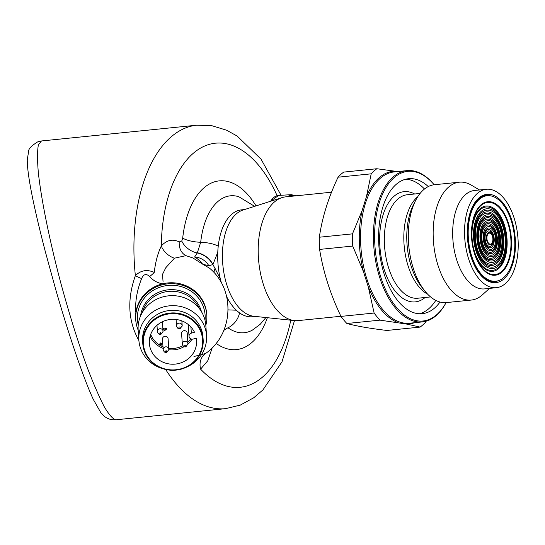 <?xml version="1.0" encoding="UTF-8"?>
<svg xmlns="http://www.w3.org/2000/svg" width="545" height="545" viewBox="0 0 545 545"><rect width="100%" height="100%" fill="white"/><g stroke="black" fill="none" stroke-linecap="round" stroke-linejoin="round"><path stroke-width="0.82" d="M487.094 195.73A42.966 23.026 84.2 0 0 487.032 195.737A42.966 23.026 84.2 0 0 468.468 240.808A42.966 23.026 84.2 0 0 495.712 281.227A42.966 23.026 84.2 0 0 495.773 281.22M511.224 220.657A42.966 23.026 84.2 0 0 487.155 195.723A42.966 23.026 84.2 0 0 468.584 240.795A42.966 23.026 84.2 0 0 495.834 281.213A42.966 23.026 84.2 0 0 511.224 220.657M477.073 193.666A49.466 26.507 -95.8 0 1 486.378 189.272A49.466 26.507 -95.8 0 1 517.75 235.801A49.466 26.507 -95.8 0 1 496.372 287.692A49.466 26.507 -95.8 0 1 466.391 250.278A49.466 26.507 -95.8 0 1 477.073 193.666M496.372 287.692L484.498 288.898A49.466 26.507 -95.8 0 1 454.523 251.483A49.466 26.507 -95.8 0 1 465.198 194.872A49.466 26.507 -95.8 0 1 474.511 190.478L486.378 189.272M489.505 288.394L482.441 294.784A59.228 31.746 -95.8 0 1 471.282 300.057A59.228 31.746 -95.8 0 1 435.38 255.258A59.228 31.746 -95.8 0 1 448.167 187.466A59.228 31.746 -95.8 0 1 459.312 182.2A59.228 31.746 -95.8 0 1 471.309 185.123L479.518 189.967M471.282 300.057L446.444 302.577A59.228 31.746 -95.8 0 1 425.032 291.214A59.228 31.746 -95.8 0 1 415.787 200.151A59.228 31.746 -95.8 0 1 423.336 189.987A59.228 31.746 -95.8 0 1 434.481 184.721L459.312 182.2M291.405 195.492A1.131 0.954 -100 0 0 290.43 194.769L290.076 195.212A25.881 13.87 84.2 0 0 287.801 196.643M296.078 195.764A1.131 0.899 117.4 0 1 296.139 195.798L291.275 194.667A25.935 13.897 84.2 0 0 290.43 194.769M160.925 343.786L159.835 344.106L161.218 344.692L160.911 343.609L161.218 344.692M290.512 195.212A1.131 1.036 102.4 0 0 290.076 195.212L291.888 195.825A1.131 0.525 116.8 0 1 292.161 195.825L292.706 196.146M179.659 328.09A0.565 0.538 -4 0 1 178.944 327.463A0.565 0.538 -4 0 1 179.877 327.184A0.565 0.538 -4 0 1 179.659 328.09M185.436 346.198A0.565 0.538 -4 0 1 184.721 345.571A0.565 0.538 -4 0 1 185.661 345.292A0.565 0.538 -4 0 1 185.436 346.198M160.53 333.71A0.565 0.538 -4 0 1 159.814 333.077A0.565 0.538 -4 0 1 160.755 332.804A0.565 0.538 -4 0 1 160.53 333.71M166.307 351.818A0.565 0.538 -4 0 1 165.591 351.191A0.565 0.538 -4 0 1 166.532 350.912A0.565 0.538 -4 0 1 166.307 351.818M159.835 344.106L160.911 343.609M176.6 326.366A2.827 2.677 -4 0 1 178.549 323.233A2.827 2.677 -4 0 1 182.166 326.135M182.384 344.474A2.827 2.677 -4 0 1 184.326 341.34A2.827 2.677 -4 0 1 187.943 344.242M157.478 331.987A2.827 2.677 -4 0 1 159.419 328.846A2.827 2.677 -4 0 1 163.037 331.755M163.255 350.094A2.827 2.677 -4 0 1 165.203 346.954A2.827 2.677 -4 0 1 168.821 349.863M165.053 328.955L165.503 328.056L166.307 328.935L165.912 328.294L165.244 328.376L165.639 330.004L164.14 330.447L163.561 328.635L164.345 330.093L165.264 329.827L164.733 328.758L165.258 328.022L166.491 328.533L166.157 329.854L166.307 328.935M166.089 329.507L166.6 328.969M164.74 328.744L165.264 329.827M163.602 328.621L164.127 330.27L165.585 329.841M159.31 343.909L161.627 344.801M160.693 342.921L160.823 343.466L160.652 342.934L161.17 343.364L161.974 343.125L161.272 343.684L162.022 343.282M405.725 179.203A67.839 36.358 -95.8 0 1 424.487 189.006M435.789 300.39A67.839 36.358 -95.8 0 1 419.384 313.763M182.33 344.099L181.587 333.547A2.827 2.677 -4 0 1 183.59 330.788A2.827 2.677 -4 0 1 187.221 333.152L187.964 343.704M163.2 349.72L162.458 339.167A2.827 2.677 -4 0 1 164.461 336.408A2.827 2.677 -4 0 1 168.098 338.765L168.841 349.318M161.272 343.684L161.681 344.965L161.334 345.067L159.372 344.242L160.823 343.466M439.999 302.025A67.839 36.358 -95.8 0 1 422.252 313.682A67.839 36.358 -95.8 0 1 381.139 262.37A67.839 36.358 -95.8 0 1 395.786 184.728A67.839 36.358 -95.8 0 1 408.552 178.706A67.839 36.358 -95.8 0 1 428.275 186.56M150.699 334.364A22.543 21.378 176 0 0 162.996 346.79M168.766 348.296A22.543 21.378 176 0 0 182.929 345.7M187.855 342.137A22.543 21.378 176 0 0 190.716 338.813M407.013 170.619A76.034 40.752 84.2 0 1 434.133 184.762A75.19 40.296 84.2 0 0 374.633 239.453A75.19 40.296 84.2 0 0 437.144 314.315A75.19 40.296 84.2 0 0 446.082 302.611A76.034 40.752 84.2 0 1 436.674 315.16A76.034 40.752 84.2 0 1 422.368 321.911L409.499 323.219A76.034 40.752 -95.8 0 1 363.42 265.708A76.034 40.752 -95.8 0 1 379.838 178.685A76.034 40.752 -95.8 0 1 394.144 171.927L407.013 170.619A76.034 40.752 84.2 0 0 392.707 177.377A76.034 40.752 84.2 0 0 376.288 264.4A76.034 40.752 84.2 0 0 422.368 321.911M191.343 333.152A3.25 3.086 176 0 0 189.04 336.326A3.25 3.086 176 0 0 193.223 339.045L196.364 338.125A23.673 22.454 -4 0 1 196.595 340.107A23.673 22.454 -4 0 1 174.557 364.162A23.673 22.454 -4 0 1 149.371 343.432A23.673 22.454 -4 0 1 167.152 320.044A23.673 22.454 -4 0 1 194.483 332.232L191.343 333.152L190.907 326.98M144.582 350.108A29.682 28.149 176 0 0 194.613 360.885A29.682 28.149 176 0 0 179.755 314.308A29.682 28.149 176 0 0 144.582 350.108M144.023 350.088A30.247 28.681 176 0 0 178.385 369.776A30.247 28.681 176 0 0 203.142 339.467A30.247 28.681 176 0 0 170.96 312.98A30.247 28.681 176 0 0 142.797 343.711A30.247 28.681 176 0 0 144.023 350.088M371.2 173.835L366.424 196.772A76.777 41.148 -95.8 0 1 378.727 178.099A76.777 41.148 -95.8 0 1 394.784 171.171L376.847 168.739L343.704 172.097A84.795 45.446 84.2 0 0 338.057 177.2L371.2 173.835A84.795 45.446 -95.8 0 1 376.847 168.739M414.295 322.735A76.777 41.148 -95.8 0 1 407.074 324.152L380.022 320.14A84.795 45.446 -95.8 0 1 374.115 313.034L368.311 286.915L363.454 271.683L352.744 246.061A84.795 45.446 -95.8 0 1 352.486 233.859L319.343 237.225C322.156 217.564 328.397 197.556 338.057 177.2M363.454 271.683A76.777 41.148 -95.8 0 1 362.166 210.424L352.486 233.859M407.074 324.152L420.106 327.089L386.964 330.454C370.178 328.485 356.818 326.169 346.879 323.498A84.795 45.446 84.2 0 1 340.972 316.4C330.406 294.354 323.28 272.03 319.602 249.419A84.795 45.446 84.2 0 1 319.343 237.225M425.754 321.993A84.795 45.446 -95.8 0 1 420.106 327.089M394.784 171.171L397.475 171.586M362.166 210.424L366.424 196.772M142.797 343.711L142.62 341.116A30.247 28.681 -4 0 1 167.376 310.807A30.247 28.681 -4 0 1 201.732 330.495A30.247 28.681 -4 0 1 202.958 336.871L203.142 339.467M352.744 246.061L319.602 249.419M374.115 313.034L340.972 316.4M380.022 320.14L346.879 323.498M186.901 366.955A33.919 32.169 176 0 0 206.541 335.454A33.919 32.169 176 0 0 170.449 305.745A33.919 32.169 176 0 0 138.873 340.216A33.919 32.169 176 0 0 140.242 347.369A33.919 32.169 176 0 0 162.723 368.652M206.541 335.454L205.833 325.44A33.919 32.169 176 0 0 169.74 295.731A33.919 32.169 176 0 0 138.164 330.202L138.873 340.216M331.544 192.201L285.669 196.861A62.184 33.327 84.2 0 0 281.997 197.624A62.184 33.327 84.2 0 0 258.786 262.091A62.184 33.327 84.2 0 0 294.477 320.583A62.184 33.327 84.2 0 0 298.224 320.596L340.911 316.264M281.997 197.624L242.961 210.057A53.703 28.783 84.2 0 0 222.919 265.735A53.703 28.783 84.2 0 0 253.738 316.25L294.477 320.583M244.521 209.559L241.415 209.873A53.703 28.783 84.2 0 0 217.782 252.158A53.703 28.783 84.2 0 0 220.275 278.665L221.406 282.991M226.72 296.787A53.703 28.783 84.2 0 0 236.298 310.194A53.703 28.783 84.2 0 0 252.26 316.734L255.367 316.42M138.246 324.984A33.919 32.169 -4 0 1 162.512 286.425A33.919 32.169 -4 0 1 203.735 307.911A33.919 32.169 -4 0 1 205.029 320.283M217.782 252.158L212.938 264.523L220.275 278.665M194.606 257.008L197.358 252.744A16.956 11.901 32.9 0 1 212.938 264.523L208.851 265.783A16.956 16.268 33.5 0 0 194.606 257.008C197.086 258.262 199.777 260.653 202.699 264.189L192.944 257.976M208.851 265.783L202.699 264.189L209.457 268.126M215.214 268.215A16.956 9.122 -29.7 0 0 214.056 272.67M228.151 309.894L236.298 310.194M138.157 330.1A35.616 33.776 -4 0 1 135.746 319.942A35.616 33.776 -4 0 1 164.897 284.252A35.616 33.776 -4 0 1 205.356 307.435A35.616 33.776 -4 0 1 206.8 314.949A35.616 33.776 -4 0 1 205.826 325.338M197.358 252.744L200.696 242.266A16.956 5.327 6.3 0 1 182.691 238.117A84.795 45.446 -95.8 0 1 256.034 205.894M135.746 319.942L135.678 319.05A35.616 33.776 -4 0 1 135.862 312.721A35.616 33.776 -4 0 1 162.683 283.809A35.616 33.776 -4 0 1 205.295 306.542A35.616 33.776 -4 0 1 206.732 314.049L206.8 314.949M239.528 312.871A16.956 12.951 -54.5 0 1 227.994 327.783A16.956 12.951 -54.5 0 0 223.784 330.474M216.419 342.921A16.956 12.951 -54.5 0 0 216.324 343.514L216.079 343.35M185.968 255.666L185.954 255.666A16.956 13.584 116 0 1 179.244 241.912L181.744 241.026L182.691 238.117M192.944 257.969L185.954 255.659L174.407 258.201A16.956 12.664 39.6 0 1 161.293 245.999C166.613 240.066 172.595 238.703 179.244 241.912M162.683 283.809C157.369 282.95 153.036 280.505 149.677 276.492A11.309 2.943 -40.3 0 0 154.276 272.405C155.359 262.377 157.703 253.575 161.293 245.999A122.673 65.747 -95.8 0 1 204.613 146.053A122.673 65.747 -95.8 0 1 277.092 195.682M193.959 356.519L205.554 353.514C233.635 334.139 235.733 289.633 209.423 268.099M204.954 353.923A16.956 13.823 -122.5 0 0 200.594 369.142L207.734 360.81L212.257 347.669M174.407 258.201L165.803 267.724L162.526 274.326L163.05 281.676M135.862 312.721C135.003 301.807 136.924 290.41 141.645 278.536A11.309 3.263 -158.3 0 1 135.371 275.654C140.773 270.279 147.075 269.203 154.276 272.405M149.677 276.492C146.21 273.406 143.526 274.087 141.645 278.536M41.495 140.985L37.714 141.87C31.617 145.638 28.606 148.71 28.667 151.088L27.25 159.93C27.305 174.822 33.313 205.329 45.269 251.449L55.665 289.293C63.07 314.976 70.421 338.343 77.724 359.393C83.78 376.758 88.958 390.07 93.263 399.328L100.798 412.626C102.862 415.086 104.538 416.653 105.819 417.341C108.319 419.132 111.636 419.95 115.765 419.786C112.767 418.996 108.932 414.629 104.252 406.72C99.183 396.889 93.651 384.198 87.656 368.631C78.296 343.016 69.27 314.179 60.556 282.119C49.5 240.161 41.304 199.777 38.32 172.493C37.264 160.032 37.285 150.822 38.382 144.861L41.468 140.964L196.84 125.186A142.463 76.348 -95.8 0 0 135.371 275.654C126.924 299.546 128.095 321.182 138.893 340.55M508.458 223.157A36.944 19.797 84.2 0 0 473.762 217.142A36.944 19.797 84.2 0 0 492.264 275.116A36.944 19.797 84.2 0 0 508.458 223.157M507.967 223.457A36.263 19.436 84.2 0 0 487.775 202.399A36.263 19.436 84.2 0 0 472.031 226.679A36.263 19.436 84.2 0 0 474.797 253.936A36.263 19.436 84.2 0 0 501.904 271.247A36.263 19.436 84.2 0 0 507.967 223.457M474.586 253.282A32.823 17.59 84.2 0 0 499.077 268.195A32.823 17.59 84.2 0 0 504.411 225.085A32.823 17.59 84.2 0 0 486.31 206.01A32.823 17.59 84.2 0 0 471.956 227.354M503.866 225.494A31.862 17.079 84.2 0 0 473.939 220.303A31.862 17.079 84.2 0 0 489.894 270.306A31.862 17.079 84.2 0 0 503.866 225.494M503.58 226.195A30.023 16.091 84.2 0 0 475.376 221.304A30.023 16.091 84.2 0 0 490.411 268.426A30.023 16.091 84.2 0 0 503.58 226.195M502.94 226.775A28.633 15.349 84.2 0 0 476.044 222.108A28.633 15.349 84.2 0 0 490.384 267.043A28.633 15.349 84.2 0 0 502.94 226.775M501.645 227.531A26.937 14.436 84.2 0 0 476.344 223.143A26.937 14.436 84.2 0 0 489.832 265.415A26.937 14.436 84.2 0 0 501.645 227.531M501.046 228.069A25.642 13.741 84.2 0 0 476.964 223.893A25.642 13.741 84.2 0 0 489.805 264.127A25.642 13.741 84.2 0 0 501.046 228.069M500.78 228.716A23.939 12.828 84.2 0 0 478.299 224.819A23.939 12.828 84.2 0 0 490.289 262.39A23.939 12.828 84.2 0 0 500.78 228.716M500.099 229.322A22.488 12.051 84.2 0 0 478.973 225.657A22.488 12.051 84.2 0 0 490.234 260.953A22.488 12.051 84.2 0 0 500.099 229.322M498.961 229.963A21.057 11.281 84.2 0 0 479.184 226.536A21.057 11.281 84.2 0 0 489.73 259.577A21.057 11.281 84.2 0 0 498.961 229.963M498.321 230.535A19.674 10.546 84.2 0 0 479.838 227.333A19.674 10.546 84.2 0 0 489.689 258.214A19.674 10.546 84.2 0 0 498.321 230.535M498.096 231.135A18.108 9.708 84.2 0 0 481.085 228.191A18.108 9.708 84.2 0 0 490.159 256.606A18.108 9.708 84.2 0 0 498.096 231.135M497.428 231.741A16.657 8.931 84.2 0 0 481.78 229.023A16.657 8.931 84.2 0 0 490.125 255.169A16.657 8.931 84.2 0 0 497.428 231.741M496.209 232.436A15.09 8.086 84.2 0 0 482.039 229.983A15.09 8.086 84.2 0 0 489.594 253.663A15.09 8.086 84.2 0 0 496.209 232.436M495.596 232.994A13.741 7.364 84.2 0 0 482.686 230.76A13.741 7.364 84.2 0 0 489.567 252.321A13.741 7.364 84.2 0 0 495.596 232.994M495.371 233.601A12.174 6.526 84.2 0 0 483.94 231.618A12.174 6.526 84.2 0 0 490.03 250.714A12.174 6.526 84.2 0 0 495.371 233.601M494.703 234.2A10.723 5.75 84.2 0 0 484.634 232.449A10.723 5.75 84.2 0 0 490.003 249.283A10.723 5.75 84.2 0 0 494.703 234.2M493.484 234.902A9.156 4.905 84.2 0 0 484.887 233.41A9.156 4.905 84.2 0 0 489.471 247.771A9.156 4.905 84.2 0 0 493.484 234.902M492.864 235.46A7.807 4.183 84.2 0 0 485.534 234.186A7.807 4.183 84.2 0 0 489.444 246.435A7.807 4.183 84.2 0 0 492.864 235.46M492.646 236.06A6.233 3.345 84.2 0 0 486.787 235.045A6.233 3.345 84.2 0 0 489.907 244.828A6.233 3.345 84.2 0 0 492.646 236.06M492.421 236.346A5.511 2.957 84.2 0 0 487.244 235.447A5.511 2.957 84.2 0 0 490.003 244.099A5.511 2.957 84.2 0 0 492.421 236.346M482.114 197.29A42.115 22.57 84.2 0 0 479.021 198.632M487.284 280.001A42.115 22.57 84.2 0 0 490.582 280.695M487.864 195.675A43.246 23.176 84.2 0 0 485.595 195.607M494.322 281.642A43.246 23.176 84.2 0 0 496.536 281.125M489.894 195.75A43.246 23.176 84.2 0 0 486.058 195.553C474.327 195.764 464.708 218.613 468.073 242.505C470.471 265.326 483.844 283.557 494.792 281.602A43.246 23.176 84.2 0 0 498.512 280.641M504.207 278.686A44.377 23.782 84.2 0 0 502.606 202.447A44.377 23.782 84.2 0 0 467.31 234.309A44.377 23.782 84.2 0 0 504.207 278.686M291.275 194.667L278.727 195.423A26.453 14.177 84.2 0 0 270.681 201.228M425.032 291.214L422 287.46A53.996 28.939 -95.8 0 1 413.573 204.443L415.787 200.151M294.709 195.941A24.825 13.305 84.2 0 0 291.936 195.716M427.641 294.171A52.007 27.877 -95.8 0 1 404.39 248.125A52.007 27.877 -95.8 0 1 416.993 197.385A52.007 27.877 -95.8 0 1 417.749 196.731M430.598 296.93L417.804 298.224A52.007 27.877 -95.8 0 1 386.282 258.889A52.007 27.877 -95.8 0 1 397.516 199.361A52.007 27.877 -95.8 0 1 407.299 194.742L420.093 193.441M425.134 297.481A55.399 29.689 -95.8 0 1 384.082 269.162A55.399 29.689 -95.8 0 1 393.688 196.575A55.399 29.689 -95.8 0 1 414.629 193.993M150.1 336.19A23.673 22.454 176 0 0 163.105 348.344M168.834 349.74A23.673 22.454 176 0 0 184.108 346.661M187.971 343.895A23.673 22.454 176 0 0 192.072 339.174M397.959 322.572A76.777 41.148 -95.8 0 1 368.311 286.915M142.306 312.489A30.247 28.681 -4 0 1 169.434 291.323A30.247 28.681 -4 0 1 199.259 308.484M201.432 311.631A31.004 29.403 176 0 0 201.05 310.33A31.004 29.403 176 0 0 168.609 289.77A31.004 29.403 176 0 0 140.59 315.909M254.631 206.337L238.805 196.725A68.806 36.876 84.2 0 0 200.696 242.266A16.956 5.327 6.3 0 1 218.238 246.142M227.994 327.783A68.806 36.876 84.2 0 0 252.349 330.141L260.21 324.282L265.919 317.544M181.744 241.026A16.956 12.044 34 0 0 197.208 252.975A16.956 12.167 32.6 0 1 212.782 264.679M267.384 317.701A84.795 45.446 -95.8 0 1 216.324 343.514M290.751 320.188A122.673 65.747 -95.8 0 1 200.594 369.142M294.491 320.583L282.017 361.778L262.942 389.907L253.677 397.809L240.277 405.105L225.61 408.655A142.463 76.348 -95.8 0 1 165.646 369.476M472.031 226.679C471.044 235.958 471.97 245.039 474.797 253.936M278.727 195.423L270.218 201.378M290.499 195.212L292.154 195.819M176.58 326.264C177.466 328.403 178.637 329.214 180.116 328.683L182.187 325.856M182.364 344.372C183.243 346.518 184.421 347.322 185.893 346.79L187.971 343.963M157.457 331.885C158.336 334.024 159.515 334.828 160.986 334.296L163.064 331.469M163.234 349.992C164.113 352.131 165.292 352.935 166.763 352.411L168.841 349.577M176.09 319.486L176.546 325.992M181.853 320.889L182.187 325.59M156.98 325.338L157.416 331.605M162.396 321.761L163.057 331.21M188.209 324.466L189.04 336.326M196.84 125.186L211.916 125.718L226.522 130.18L237.13 136.025L261.089 159.208L281.077 195.28M115.799 419.8L225.61 408.655"/></g></svg>
